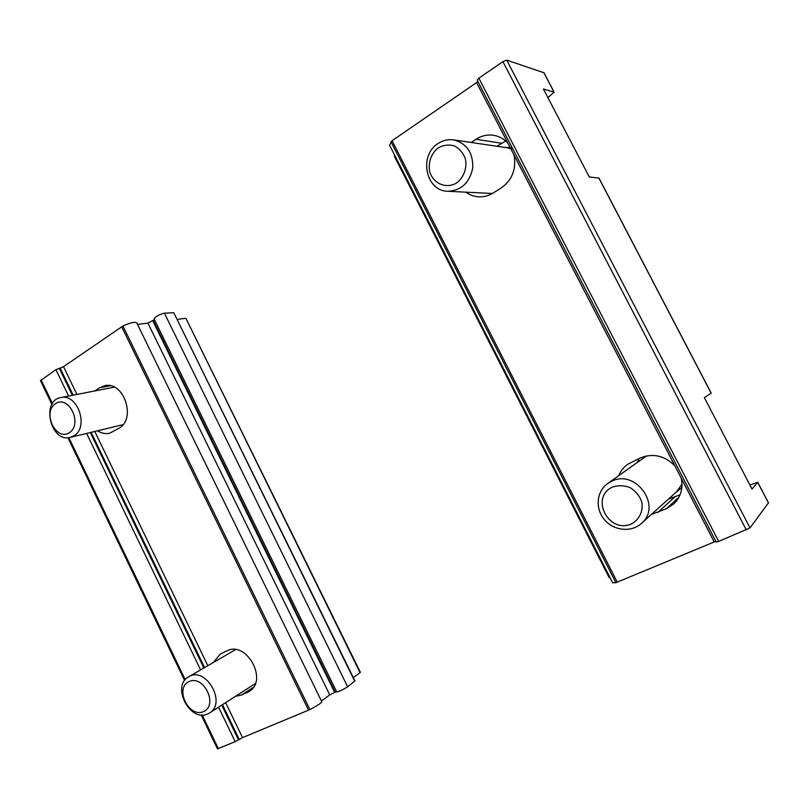 <?xml version="1.0" encoding="UTF-8"?>
<svg xmlns="http://www.w3.org/2000/svg" width="809" height="809" viewBox="0 0 809 809"><rect width="100%" height="100%" fill="white"/><g stroke="black" fill="none" stroke-linecap="round" stroke-linejoin="round"><path stroke-width="1.21" d="M598.893 178.122L589.255 176.928L543.395 88.98L554.135 92.196L547.905 97.636M543.881 72.739L506.737 60.139L502.905 61.626L478.867 78.19L477.199 80.172L716.228 542.05L718.675 541.413L478.867 78.19M749.923 485.066L757.74 482.255L752.016 489.081L704.346 397.654L711.151 393.174M768.429 502.905L750.004 527.903L718.675 541.413M715.874 541.373L714.236 541.959L681.229 478.18L476.572 82.609L477.876 81.487M471.172 142.465L475.995 139.269C481.588 135.669 487.534 134.365 493.844 135.336C499.365 136.317 504.078 138.976 507.971 143.304M476.572 82.609L392.062 140.726L389.564 145.205L612.686 582.824L615.892 582.672L390.959 141.666M714.236 541.959L615.892 582.672M681.229 478.18C683.342 488.272 680.875 496.837 673.806 503.865L666.444 508.689L651.478 514.382M618.733 475.672C620.645 470.969 623.678 467.147 627.845 464.194L640.293 457.965C653.197 452.929 664.755 455.609 674.939 466.014M514.018 154.984C516.536 168.98 512.249 179.992 501.125 188.012L493.257 192.957C488.798 195.717 484.055 197.012 479.039 196.84C474.226 196.607 469.847 195.04 465.913 192.168M394.63 155.156L394.367 156.289L609.217 577.727L610.107 577.778M680.066 494.815L668.406 499.133M637.219 462.505L639.353 458.4M496.908 146.257L505.716 141.049M645.097 456.246L643.347 458.147M674.018 494.087L681.906 487.412M646.442 455.942L607.69 483.529C596.516 491.366 594.969 508.568 604.323 519.57C613.475 530.724 631.222 532.747 641.355 523.484C662.632 506.222 635.611 468.532 611.432 481.355L607.69 483.529M641.355 523.484L676.587 491.771L682.027 484.025M612.433 487.099C589.771 497.302 608.56 534.092 631.333 523.959C639.373 519.752 643.499 510.954 641.709 501.691C639.454 495.725 635.591 491.023 630.11 487.584C624.113 485.339 618.218 485.178 612.433 487.099M511.045 147.592L504.422 147.369M511.834 149.058L507.233 147.784L453.505 139.856C448.044 139.118 442.907 140.331 438.114 143.476C418.415 155.429 425.787 191.308 447.822 191.268C461.363 190.519 469.675 182.713 472.769 167.857C473.134 152.648 466.712 143.314 453.505 139.856M438.377 147.723C431.268 153.204 427.88 162.67 429.731 171.771C433.331 183.663 446.174 189.154 456.498 183.046C463.719 177.677 467.268 168.12 465.418 158.857C463.223 153.032 459.583 148.714 454.516 145.913C448.995 144.396 443.615 144.993 438.377 147.723M201.158 714.934L217.469 748.871L235.197 741.671L242.518 737.616L309.908 709.594C317.391 705.65 321.345 703.031 321.78 701.737L136.772 322.922C135.093 321.618 130.471 322.639 122.917 325.987L309.908 709.594M51.907 404.439L40.47 380.624L55.902 369.662L60.149 368.095L73.204 395.166M122.917 325.987L63.527 366.669L60.149 368.095M213.394 662.47L220.23 654.066L226.935 650.881C246.411 640.344 268.477 680.45 249.162 691.483L241.406 695.093L235.47 696.327M94.795 390.949L99.578 387.794L104.685 385.701C123.706 380.776 136.569 418.647 119.115 428.163L109.802 433.189C105.655 434.14 101.57 433.341 97.555 430.793M321.416 700.988L329.738 694.891L336.534 691.564M137.5 324.409L147.905 323.094L329.738 694.891M154.468 319.707L147.905 323.094M347.637 686.811L164.409 313.184C158.766 314.711 155.338 316.632 154.104 318.968L336.716 691.938C339.011 691.655 342.652 689.946 347.637 686.811L354.939 680.915L173.763 312.689L354.706 681.188M164.409 313.184L173.763 312.689M353.321 677.618L360.389 672.34L185.878 318.291L360.086 672.653M177.393 319.363L185.878 318.291M73.943 435.788C89.273 427.273 77.603 393.164 60.877 397.573C40.642 400.657 50.674 443.029 70.241 437.376L73.943 435.788M69.372 432.724C83.084 424.098 68.795 394.489 55.416 403.691C42.017 412.469 55.942 441.522 69.372 432.724M207.751 713.932L209.491 713.002C227.157 702.93 205.567 665.676 188.639 676.82C171.053 685.83 189.984 722.73 207.751 713.932M203.494 711.607C218.572 705.205 203.787 674.544 189.043 681.562C174.299 688.166 188.709 718.22 203.494 711.607M553.993 92.095L543.719 72.426M711.172 393.214L598.791 177.919M750.004 527.903L506.737 60.139M768.51 503.067L757.699 482.356M746.323 529.956L502.905 61.626M617.277 582.177L392.062 140.726M666.444 508.689L679.014 497.06M657.778 512.491L674.433 497.302M475.995 139.269L501.55 143.244M41.097 379.876L52.464 403.519M68.856 437.629L185.231 679.712M202.189 714.994L218.369 748.649M55.902 369.662L68.623 396.056M86.634 433.422L200.602 669.892M218.572 707.177L235.197 741.671M59.29 368.237L72.355 395.328M90.305 432.542L203.848 668.012M221.747 705.135L238.503 739.891M91.134 432.34L204.586 667.577M222.475 704.669L239.211 739.396M225.64 702.637L242.518 737.616M63.527 366.669L76.926 394.438M94.795 431.46L207.822 665.706M121.653 326.705L308.563 710.221M152.871 321.011L334.592 692.271M153.386 320.667L335.179 692.029M99.578 387.794L110.216 385.741M247.129 692.575L251.002 690.067M241.406 695.093L253.369 687.367M554.135 92.196L543.87 72.537M711.232 393.154L598.913 177.98M768.55 502.955L757.74 482.255M492.398 193.482L447.822 191.268M67.905 437.699L184.614 680.511M114.312 387.137L60.877 397.573M123.019 424.654L70.241 437.376M235.55 649.637L188.639 676.82M255.341 683.575L209.491 713.002"/></g></svg>
